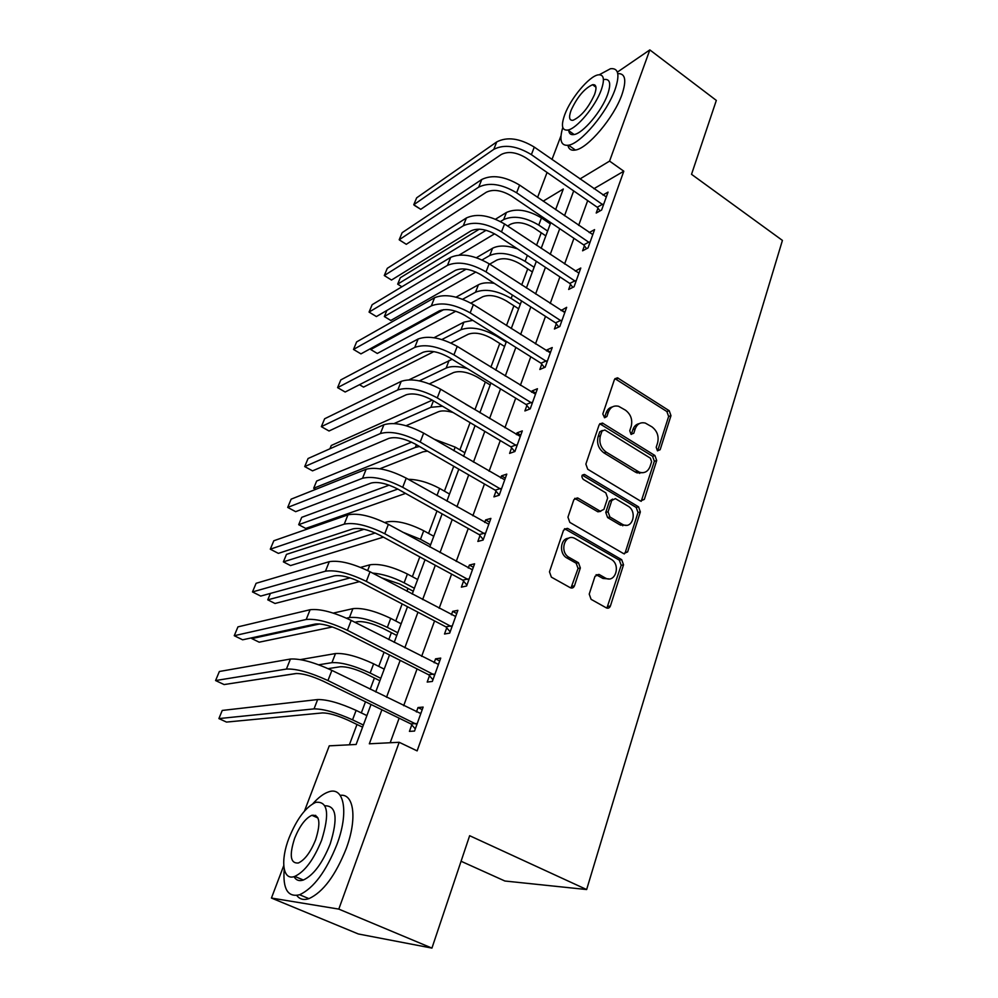 <?xml version="1.0" encoding="UTF-8"?>
<svg xmlns="http://www.w3.org/2000/svg" width="998" height="998" viewBox="0 0 998 998"><rect width="100%" height="100%" fill="white"/><g stroke="black" fill="none" stroke-linecap="round" stroke-linejoin="round"><path stroke-width="1.5" d="M657.445 450.772L660.14 449.736L670.98 415.667L669.221 410.727L617.475 377.805L614.431 379.564L602.817 413.958L604.601 417.763L606.896 416.503L608.406 412.024C610.402 407.122 613.807 405.213 618.623 406.298L625.459 410.166C630.811 414.295 632.732 419.671 631.223 426.296L629.75 430.774L631.01 434.305L633.767 433.269L635.227 428.803C637.186 423.888 640.554 421.979 645.319 423.077L651.931 426.845C657.183 430.911 659.079 436.238 657.62 442.825L656.197 447.279L657.445 450.772M657.62 450.871L668.635 416.465L666.876 411.525L614.93 378.641M604.451 417.7L606.135 412.848L608.406 412.024M631.272 434.442L632.907 429.589L635.227 428.803M589.219 594.097L591.09 599.336L606.297 607.844C608.181 608.643 609.553 608.019 610.414 605.986L623.525 564.806L621.679 559.653L567.538 528.354L563.546 530.188L549.474 571.829L551.383 577.143L570.22 587.672C572.153 588.496 573.563 587.884 574.461 585.826L580.349 567.974L578.466 562.735L569.247 557.483C558.88 552.131 564.743 532.882 574.96 538.471L611.05 559.242C621.18 564.531 615.404 583.755 605.337 578.017L599.037 574.436L595.008 576.295L589.219 594.097M617.375 72.118L649.835 49.9L716.327 100.411L691.527 174.313L782.42 240.406L586.637 889.542L469.646 835.7L431.934 948.1L338.796 909.103L271.431 898.05L283.731 865.665M649.835 49.9L609.578 161.102L579.938 178.979M381.897 709.765L369.322 743.797L399.188 742.287L417.127 750.883L623.8 171.207L609.578 161.102M399.188 742.287L338.796 909.103M640.404 500.996L644.334 499.387L656.709 460.54L654.925 455.525L602.455 423.052L599.124 424.861L585.876 464.095L587.722 469.26L640.404 500.996M640.354 511.912L627.63 551.906L623.6 553.628L569.821 522.391L567.949 517.164L573.825 499.749L577.63 497.915L600.185 511.188L603.927 509.354L607.657 498.002L605.823 492.862L583.231 479.352C581.098 476.458 581.522 474.823 584.504 474.449L638.545 506.834L640.354 511.912L638.009 512.51L625.284 552.418L627.63 551.906M623.8 171.207L593.885 188.722M587.685 200.61L578.653 225.398M573.95 238.31L564.594 263.983M559.89 276.895L550.21 303.492M545.507 316.366L535.477 343.923M530.786 356.785L520.382 385.34M515.716 398.165L504.926 427.755M500.272 440.555L489.095 471.231M484.454 483.98L472.865 515.779M468.237 528.491L456.223 561.462M451.607 574.124L439.157 608.306M434.567 620.906L421.643 656.372M417.077 668.91L403.679 705.698M399.138 718.173L390.181 742.737M597.964 208.17L596.205 213.036L601.619 210.017L608.044 192.103L602.929 195.034M584.391 245.832L582.595 250.81L587.997 247.953L594.571 229.627L589.169 232.571M570.507 284.368L568.673 289.457L574.05 286.775L580.786 268.025L575.285 271.107M556.298 323.789L554.426 329.003L559.791 326.508L566.677 307.322L561.076 310.553M541.752 364.145L539.831 369.485L545.182 367.177L552.231 347.541L546.879 349.936L546.517 350.922M526.869 405.475L524.898 410.939L530.225 408.843L537.448 388.721L532.109 390.917L531.622 392.264M511.612 447.79L509.591 453.391L514.906 451.508L522.303 430.899L516.989 432.882L516.365 434.617M495.994 491.153L493.923 496.879L499.2 495.233L506.784 474.112L501.495 475.871L500.734 477.992M479.976 535.577L477.855 541.452L483.119 540.043L490.891 518.399L485.614 519.921L484.704 522.465M463.571 581.123L461.388 587.148L466.615 585.988L474.586 563.795L469.347 565.08L468.274 568.049M446.742 627.829L444.509 634.004L449.699 633.106L457.87 610.339L452.668 611.362L451.433 614.805M429.477 675.721L427.194 682.071L432.346 681.447L440.729 658.094L435.552 658.842L434.142 662.759M411.762 724.872L409.417 731.384L414.532 731.06L423.14 707.083L418 707.557L416.416 711.973M546.205 219.535L545.731 220.808M541.24 232.796L536.55 245.296M527.717 268.874L521.692 284.954M513.895 305.762L506.473 325.56M499.773 343.449L490.891 367.152M485.327 381.997L475.011 409.517M470.095 422.616L459.891 449.861M453.741 466.266L444.422 491.153M436.987 511.001L428.579 533.406M419.796 556.872L412.374 576.682M407.97 588.421L406.91 591.253M402.157 603.927L395.757 620.993M391.378 632.682L388.783 639.606M384.068 652.218L378.753 666.39M374.387 678.016L370.196 689.231M365.493 701.769L361.313 712.909M356.985 724.473L349.362 744.807M461.064 861.249L504.888 881.009L586.637 889.542M431.934 948.1L358.332 933.978L271.431 898.05M304.465 811.087L329.253 745.83L356.124 744.471L371.031 704.476M537.598 197.379L547.066 172.454M551.994 159.468L560.976 135.828M555.612 209.667L563.309 189.009L543.162 201.172M375.71 691.951L389.507 654.962M394.21 642.363L407.496 606.722M412.224 594.059L425.036 559.716M429.776 546.991L442.126 513.883M446.892 501.108L458.806 469.185M463.583 456.373L475.073 425.572M479.863 412.723L490.941 383.02M495.744 370.146L506.435 341.491M511.25 328.579L521.567 300.934M526.383 288.01L536.338 261.326M541.166 248.377L550.771 222.629M573.688 190.917L564.519 215.743M559.728 228.692L550.222 254.415M545.444 267.339L535.589 293.986M530.824 306.897L520.619 334.517M515.854 347.404L505.275 376.021M500.522 388.883L489.556 418.536M484.816 431.361L473.451 462.111M468.723 474.898L456.934 506.784M452.219 519.534L440.006 552.593M435.315 565.28L422.641 599.573M417.962 612.211L404.814 647.777M400.173 660.364L386.525 697.265M575.397 270.795L578.815 273.065M561.3 309.904L564.905 312.249M546.879 349.936L550.547 352.257M532.109 390.917L535.839 393.212M516.989 432.882L520.769 435.153M501.495 475.871L505.35 478.117M485.614 519.921L489.544 522.141M469.347 565.08L473.339 567.263M452.668 611.362L456.735 613.521M435.552 658.842L439.694 660.963M418 707.557L422.216 709.64M639.344 423.589C636.262 424.187 634.117 426.183 632.907 429.589M612.448 406.897C609.441 407.558 607.333 409.542 606.135 412.848M641.203 501.333L654.351 461.238L652.58 456.248L599.761 423.751M651.607 461.675L650.347 458.157L604.838 429.988L602.019 431.024L600.409 435.802C598.825 442.576 600.771 448.027 606.248 452.156L639.331 472.179C644.421 473.601 648.001 471.68 650.085 466.415L651.607 461.675M602.281 430.475L599.736 431.797L602.019 431.024M643.199 472.665L636.998 472.865L635.239 472.004L603.965 452.892C598.488 448.776 596.542 443.337 598.139 436.575L599.736 431.797M624.311 553.94L625.284 552.418M600.746 511.363L597.889 511.799L574.711 498.364M638.009 512.51L636.2 507.446L582.233 475.148L584.504 474.449M622.166 524.2L623.051 524.649C632.782 529.451 637.56 511.275 627.991 506.123L615.392 498.626L611.774 500.46L608.069 511.812L609.903 516.952L622.166 524.2L619.833 524.773L626.407 525.285M612.61 499.112L609.466 501.096L611.774 500.46M619.833 524.773L607.595 517.55L605.761 512.411L609.466 501.096M608.98 578.902L603.004 578.478L596.093 574.673M568.698 538.221C560.177 538.346 558.793 553.89 566.976 558.007L569.247 557.483M570.981 587.972L578.054 568.461L576.183 563.234L566.976 558.007M606.896 608.094L621.18 565.292L619.334 560.152L564.531 528.691M545.831 235.877L533.93 227.881C524.923 222.591 517.151 221.369 510.614 224.213L507.608 226.01M500.472 221.531L503.678 219.585C513.471 215.244 525.173 217.077 538.758 225.074L547.628 231.049M495.519 219.198L506.423 212.487C516.228 208.108 527.905 209.904 541.452 217.913L550.297 223.889M494.609 233.819L459.192 255.051M486.101 230.276L397.678 284.143L400.31 277.743L479.29 229.178M397.678 284.143L401.882 286.775M606.31 196.955L534.292 147.093L531.373 154.628L603.366 205.126M600.035 210.902L597.253 207.247L526.22 158.021C516.54 152.183 508.219 150.997 501.258 154.49L420.769 209.318L414.607 205.513L413.771 204.74L493.785 149.351C504.215 144.036 516.739 145.795 531.373 154.628M420.769 209.318L413.771 204.74L416.653 197.829L496.755 141.903C507.196 136.526 519.696 138.26 534.292 147.093M597.253 207.247L602.667 204.191M532.383 271.943L520.282 264.008C511.163 258.732 503.329 257.434 496.804 260.091L489.681 264.146M482.084 259.942L489.756 255.5C499.536 251.434 511.325 253.38 525.11 261.351L534.117 267.277M475.871 272.017L390.792 320.483L384.355 316.541L466.166 269.161M476.433 257.696L492.563 248.252C498.676 245.134 506.984 245.333 517.488 248.864M386.862 310.44L384.355 316.541M518.636 308.794L506.348 300.922C497.091 295.67 489.207 294.285 482.683 296.768L470.894 303.105M462.648 299.25L475.535 292.202C485.29 288.422 497.166 290.493 511.151 298.427L520.307 304.315M455.787 311.239L377.306 353.467L370.757 349.55L443.673 309.642M456.074 297.167L478.404 284.792C482.221 282.783 487.523 282.297 494.297 283.345M371.331 348.177L370.757 349.55M504.576 346.468L492.101 338.659C482.708 333.432 474.761 331.96 468.262 334.243L450.921 343M441.877 339.545L460.989 329.714C470.732 326.234 482.695 328.442 496.879 336.326L506.186 342.164M433.818 351.62L363.546 387.099L359.467 384.704M434.018 337.723L463.92 322.142L472.827 320.37M592.787 234.592L519.596 185.092L516.615 192.789L589.793 242.951M586.587 248.702L583.68 244.897L511.487 196.02C501.645 190.194 493.262 188.934 486.313 192.227L406.298 244.31L400.086 240.406L399.188 239.769L478.716 187.113C489.12 182.098 501.757 183.994 516.615 192.789M406.298 244.31L399.188 239.769L402.132 232.696L481.76 179.49C492.176 174.413 504.788 176.284 519.596 185.092M583.68 244.897L589.07 242.015M578.965 273.103L504.551 223.976L501.495 231.86L575.896 281.661M572.84 287.374L569.783 283.42L496.393 234.917C486.4 229.116 477.942 227.756 471.019 230.85L391.503 280.051L384.28 275.535L463.297 225.773C473.676 221.069 486.413 223.103 501.495 231.86M384.28 275.535L387.286 268.325L466.403 217.963C476.795 213.198 489.507 215.206 504.551 223.976M569.783 283.42L575.16 280.712M564.806 312.511L489.145 263.796L486.026 271.88L561.674 321.269M558.793 326.97L555.562 322.853L480.936 274.737C470.794 268.961 462.274 267.514 455.35 270.383L376.396 316.566L369.06 312.087L447.503 265.343C457.857 260.977 470.694 263.148 486.026 271.88M369.06 312.087L372.129 304.714L450.684 257.359C461.051 252.918 473.875 255.064 489.145 263.796M555.562 322.853L560.926 320.321M600.534 423.738L599.848 423.663M490.218 384.979L477.543 377.244C468 372.042 459.991 370.483 453.516 372.566L429.464 383.843M409.08 379.789L452.156 359.305M419.372 380.874L446.131 368.075C451.096 365.929 458.157 366.091 467.314 368.574M550.322 352.855L473.376 304.59L470.17 312.861L547.104 361.825M544.421 367.514L541.003 363.197L465.118 315.53C454.814 309.779 446.218 308.232 439.32 310.865L360.952 353.878L353.504 349.437L431.323 305.875C441.652 301.858 454.601 304.178 470.17 312.861M353.504 349.437L356.635 341.902L434.592 297.691C444.921 293.599 457.845 295.895 473.376 304.59M541.003 363.197L546.355 360.864M562.785 127.482C559.055 140.269 560.976 146.17 568.561 145.209C580.848 143.525 607.046 112.5 615.042 89.583C620.032 74.738 618.511 67.789 610.477 68.725L599.287 74.738M567.887 145.334C568.76 149.238 571.255 150.81 575.397 150.049C587.772 148.453 613.995 117.564 621.929 94.648C626.756 80.227 625.372 73.216 617.774 73.627M593.96 85.741L594.82 84.992M604.326 79.478C610.14 78.805 611.225 83.832 607.595 94.561C601.819 111.028 583.044 133.295 574.149 134.53C570.744 135.167 568.922 133.595 568.66 129.84M601.27 89.907C604.925 79.179 603.877 74.176 598.101 74.875C589.032 76.31 570.656 98.403 564.756 114.658C560.876 125.586 561.911 130.713 567.85 130.052C576.682 128.754 595.444 106.387 601.27 89.907M571.056 110.379C568.586 117.402 569.247 120.696 573.052 120.271C581.21 116.529 588.383 107.921 594.583 94.448C596.966 87.5 596.293 84.269 592.55 84.718C584.379 88.473 577.206 97.031 571.056 110.379M569.721 131.387L569.322 132.659M284.205 869.146C282.683 889.018 287.811 897.551 299.612 894.757C313.659 888.195 326.084 871.466 336.9 844.545C349.213 812.023 344.048 785.813 328.367 791.975C323.514 793.66 318.35 797.564 312.885 803.689M296.78 895.468C299.674 899.298 303.716 900.358 308.931 898.649C323.065 892.162 335.49 875.495 346.219 848.624C357.471 818.597 353.903 793.111 340.218 795.369M315.642 815.316L314.757 816.576M324.911 805.798C336.376 805.548 338.135 818.285 330.176 844.009C322.391 863.32 313.447 875.321 303.355 880.024C299.151 881.396 296.044 880.273 294.023 876.631M321.606 840.254C329.814 813.682 327.88 801.032 315.78 802.33C305.8 806.958 296.905 818.772 289.096 837.796C280.126 860.463 282.683 881.184 294.784 876.394C304.827 871.653 313.771 859.615 321.606 840.254M294.659 838.22C289.146 855.348 290.368 863.619 298.34 863.008C304.802 859.977 310.565 852.242 315.618 839.805C320.957 822.676 319.709 814.505 311.875 815.291C305.438 818.285 299.699 825.92 294.659 838.22M465.505 404.115L479.951 412.473M453.129 412.536C446.767 410.689 441.877 410.415 438.434 411.737L406.099 425.709M329.926 448.776L331.286 445.482L432.296 400.148M394.135 423.526L430.924 407.296L442.538 406.236M433.918 439.095L455.188 447.116L464.918 452.793M427.518 451.121L423.002 451.82L379.839 468.773M416.416 444.721L415.368 447.428L313.684 488.259L316.653 481.048L411.613 442.151M415.368 447.428L419.484 446.493M313.684 488.259L315.717 489.357M408.257 479.302C418.112 479.452 428.566 482.496 439.631 488.434L449.524 494.047M405.55 493.411L305.712 528.429L298.689 524.686L397.803 489.07M298.689 524.686L301.708 517.338L389.145 485.165M402.444 532.046L420.495 539.307L430.587 544.833M384.854 522.528L386.463 522.004C396.044 520.17 408.456 523.077 423.713 530.736L433.781 536.275M383.382 537.136L290.518 565.567L283.382 561.874L375.248 532.982M283.382 561.874L286.476 554.377L364.008 529.277M413.272 591.24L399.512 583.942L381.411 577.767M372.528 573.077C382.384 573.887 392.9 577.131 404.115 582.82L414.382 588.271M360.59 567.388L369.871 564.818C379.402 563.383 391.927 566.452 407.421 574.037L417.651 579.501M359.505 581.622L275.011 603.478L267.763 599.835L350.073 577.892M270.408 593.423L267.763 599.835M535.489 394.16L457.209 346.381L453.928 354.864L532.196 403.342M529.726 409.03L526.108 404.514L448.9 357.321C438.434 351.608 429.764 349.949 422.89 352.344L345.171 392.014L337.598 387.623L414.769 347.404C425.048 343.736 438.097 346.231 453.928 354.864M337.598 387.623L340.805 379.914L418.112 339.008C428.404 335.278 441.428 337.736 457.209 346.381M526.108 404.514L531.435 402.394M520.295 436.475L440.642 389.208L437.274 397.903L516.927 445.881M514.694 451.583L510.839 446.842L432.284 400.148C421.643 394.472 412.898 392.701 406.061 394.834L329.028 430.999L321.344 426.657L397.79 389.944C408.032 386.663 421.193 389.32 437.274 397.903M321.344 426.657L324.624 418.773L401.221 381.348C411.463 377.993 424.612 380.612 440.642 389.208M510.839 446.842L516.153 444.921M504.739 479.826L423.651 433.12L420.208 442.039L501.27 489.457M499.25 495.12L495.208 490.193L415.255 444.048C404.44 438.409 395.62 436.525 388.808 438.396L312.524 470.869L304.714 466.565L380.388 433.556C390.58 430.687 403.853 433.519 420.208 442.039M304.714 466.565L308.07 458.519L383.906 424.749C394.11 421.792 407.359 424.587 423.651 433.12M495.208 490.193L500.485 488.496M488.783 524.249L406.236 478.154L402.705 487.298L485.24 534.13M483.294 539.556L479.177 534.616L397.79 489.057C386.787 483.469 377.905 481.46 371.131 483.044L295.658 511.662L287.711 507.408L362.548 478.267C372.678 475.834 386.064 478.84 402.705 487.298M287.711 507.408L291.142 499.162L366.154 469.235C376.296 466.702 389.657 469.684 406.236 478.154M479.177 534.616L484.429 533.169M472.428 569.796L388.372 524.349L384.741 533.73L468.798 579.925M466.927 585.115L462.76 580.162L379.876 535.24C368.686 529.689 359.717 527.555 352.993 528.853L278.38 553.379L270.296 549.187L344.248 524.137C354.327 522.141 367.825 525.347 384.741 533.73M270.296 549.187L273.814 540.754L347.94 514.868C358.033 512.785 371.506 515.941 388.372 524.349M462.76 580.162L467.975 578.952M396.78 635.452L382.783 628.266C372.316 623.301 363.933 621.118 357.596 621.717L354.876 622.29M346.543 618.174L349.437 617.55C358.906 616.602 371.543 619.883 387.349 627.38L397.79 632.757M333.27 613.096L352.88 608.655C362.361 607.632 374.986 610.876 390.729 618.386L401.134 623.775M332.396 626.969L259.168 642.188L251.82 638.595L319.722 623.95M252.17 637.734L251.82 638.595M455.662 616.502L370.033 571.754L366.316 581.385L451.932 626.894M450.16 631.834L445.906 626.856L361.501 582.62C350.111 577.118 341.066 574.86 334.38 575.834L260.715 596.08L252.494 591.939L325.473 571.193C335.478 569.671 349.1 573.077 366.316 581.385M252.494 591.939L256.087 583.306L329.265 561.674C339.295 560.065 352.88 563.421 370.033 571.754M445.906 626.856L451.096 625.921M379.889 680.748L365.642 673.675C355.014 668.76 346.556 666.464 340.256 666.764L328.155 668.635M318.736 664.793L331.96 662.66C341.366 662.161 354.103 665.616 370.158 673.039L380.787 678.328M300.336 659.603L335.49 653.553C344.909 652.954 357.621 656.385 373.626 663.82L384.218 669.122M296.705 673.463L242.901 681.671M438.459 664.419L351.209 620.419L347.391 630.299L434.629 675.072M432.957 679.75L428.629 674.76L342.626 631.26C331.037 625.808 321.917 623.413 315.281 624.049L242.626 639.805L234.256 635.714L306.199 619.484C316.141 618.473 329.864 622.078 347.391 630.299M234.256 635.714L237.936 626.881L310.104 609.728C320.046 608.605 333.756 612.173 351.209 620.419M428.629 674.76L433.793 674.099M362.573 727.155L348.077 720.207C337.274 715.341 328.741 712.921 322.491 712.921L226.484 722.078L218.899 718.585L314.033 708.892C323.389 708.842 336.226 712.485 352.544 719.832L363.372 725.022M218.899 718.585L222.255 710.439L317.651 699.548C327.02 699.411 339.831 703.016 356.111 710.389L366.89 715.591M420.807 713.57L331.885 670.394L327.955 680.549L416.877 724.511M415.305 728.902L410.902 723.899L323.252 681.197C311.451 675.808 302.257 673.263 295.67 673.563L224.101 684.566L215.58 680.549L286.426 669.059C296.269 668.585 310.116 672.403 327.955 680.549M215.58 680.549L219.36 671.492L290.418 659.042C300.286 658.443 314.108 662.235 331.885 670.394M410.902 723.899L416.016 723.538M657.794 450.46L660.14 449.736M604.626 417.314L606.896 416.503M631.447 434.043L633.767 433.269M616.115 379.09L618.386 378.205M666.876 411.525L669.221 410.727M668.635 416.465L670.98 415.667M600.896 424.187L603.166 423.389M652.58 456.248L654.925 455.525M654.351 461.238L656.709 460.54M641.988 500.01L644.334 499.387M598.139 436.575L600.409 435.802M603.965 452.892L606.248 452.156M635.239 472.004L637.572 471.318M575.734 498.751L578.004 498.102M597.54 511.625L599.835 511.013M582.57 475.322L584.828 474.624M636.2 507.446L638.545 506.834M605.761 512.411L608.069 511.812M607.595 517.55L609.903 516.952M596.829 574.973L599.149 574.499M602.73 578.329L605.05 577.854M576.183 563.234L578.466 562.735M578.054 568.461L580.349 567.974M572.166 586.288L574.461 585.826M565.504 529.052L567.775 528.478M619.334 560.152L621.679 559.653M621.18 565.292L623.525 564.806M608.069 606.385L610.414 605.986M541.452 217.913L538.758 225.074M506.423 212.487L503.678 219.585M496.755 141.903L493.785 149.351M527.356 255.376L525.11 261.351M492.563 248.252L489.756 255.5M512.423 295.034L511.151 298.427M478.404 284.792L475.535 292.202M497.141 335.652L496.879 336.326M463.92 322.142L460.989 329.714M481.76 179.49L478.716 187.113M466.403 217.963L463.297 225.773M450.684 257.359L447.503 265.343M449.125 360.328L446.131 368.075M434.592 297.691L431.323 305.875M433.431 400.822L430.924 407.296M455.188 447.116L453.841 450.697M439.631 488.434L436.974 495.507M423.713 530.736L420.495 539.307M386.463 522.004L386.039 523.127M407.421 574.037L404.115 582.82M369.871 564.818L367.651 570.544M639.656 473.401L639.98 472.391M418.112 339.008L414.769 347.404M622.777 525.821L623.139 524.686M401.221 381.348L397.79 389.944M383.906 424.749L380.388 433.556M366.154 469.235L362.548 478.267M347.94 514.868L344.248 524.137M390.729 618.386L387.349 627.38M352.88 608.655L349.437 617.55M329.265 561.674L325.473 571.193M373.626 663.82L370.158 673.039M335.49 653.553L331.96 662.66M310.104 609.728L306.199 619.484M356.111 710.389L352.544 719.832M317.651 699.548L314.033 708.892M290.418 659.042L286.426 669.059M615.205 378.691L617.475 377.805M600.185 423.851L602.455 423.052M636.998 472.865L639.331 472.179M575.372 498.563L577.63 497.915M597.889 511.799L600.185 511.188M620.719 525.222L623.051 524.649M596.717 574.91L599.037 574.436M603.004 578.478L605.337 578.017M565.28 528.94L567.538 528.354M595.956 87.213L592.55 84.718M574.149 134.53L567.85 130.052M568.561 145.209L575.397 150.049M318 818.011L311.875 815.291M303.355 880.024L294.784 876.394M299.612 894.757L308.931 898.649"/></g></svg>
